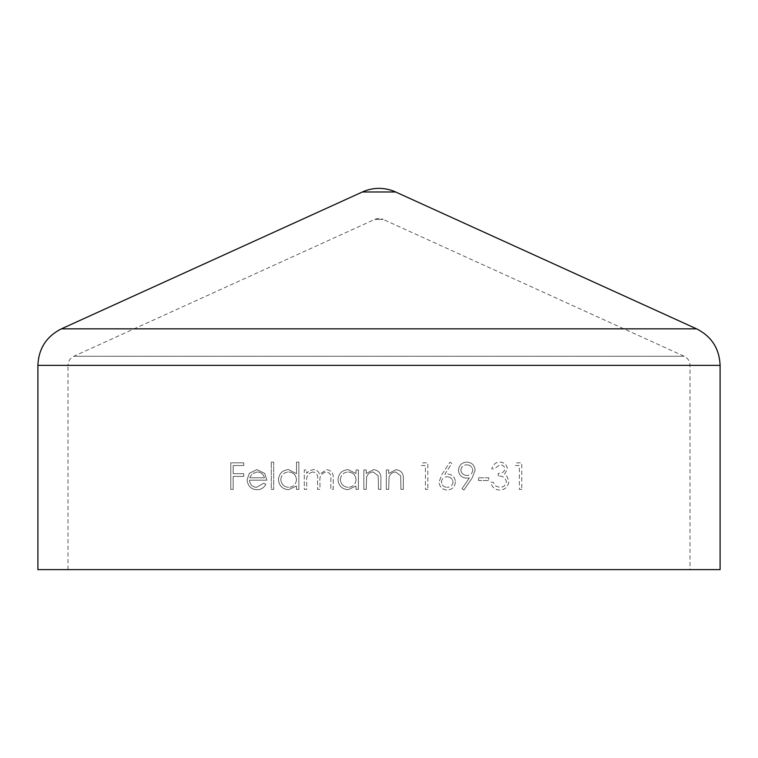 <?xml version="1.0" encoding="UTF-8"?>
<svg xmlns="http://www.w3.org/2000/svg" width="758" height="758" viewBox="0 0 758 758"><rect width="100%" height="100%" fill="white"/><g stroke="black" fill="none" stroke-linecap="round" stroke-linejoin="round"><path stroke-width="0.57" stroke-dasharray="3.79 2.84" d="M67.993 569.618L67.993 365.365L690.007 365.365L67.993 365.365C68.173 361.178 70.134 358.136 73.877 356.232L684.123 356.232L73.877 356.232L374.85 219.384A10.034 10.034 0 0 1 383.15 219.384L374.85 219.384L383.15 219.384L684.123 356.232C687.866 358.136 689.827 361.178 690.007 365.365L690.007 569.618L67.993 569.618L690.007 569.618M455.397 481.908C454.895 486.958 452.138 489.668 447.106 490.038C442.227 489.649 439.555 486.958 439.062 481.955L442.028 474.243L449.958 462.134L451.787 463.574L444.775 474.3L447.523 474.044C452.299 474.413 454.923 477.038 455.397 481.908C454.933 477.047 452.308 474.432 447.523 474.044L444.775 474.3L451.787 463.574L449.958 462.134L442.028 474.243L439.062 481.955C439.526 486.92 442.208 489.621 447.106 490.038C452.109 489.696 454.876 486.987 455.397 481.908M312.959 471.997C308.316 472.973 306.223 476.043 306.687 481.197L306.687 489.355L304.299 489.355L304.299 469.96L306.687 469.96L306.687 473.333L309.378 470.604L313.376 469.619C316.474 469.733 318.531 471.286 319.544 474.3L326.66 469.619C331.511 470.462 333.7 473.542 333.226 478.848L333.226 489.355L330.848 489.355L330.848 478.838C331.379 474.896 329.844 472.622 326.243 471.997C321.401 473.125 319.308 476.394 319.961 481.813L319.961 489.355L317.574 489.355L317.574 479.492C318.227 475.304 316.683 472.803 312.959 471.997C316.664 472.765 318.208 475.266 317.574 479.492L317.574 489.355L319.961 489.355L319.961 481.813C319.289 476.422 321.383 473.153 326.243 471.997C329.834 472.604 331.369 474.878 330.848 478.838L330.848 489.355L333.226 489.355L333.226 478.848C333.709 473.551 331.521 470.472 326.66 469.619L319.544 474.3C318.568 471.315 316.503 469.752 313.376 469.619L309.378 470.604L306.687 473.333L306.687 469.96L304.299 469.96L304.299 489.355L306.687 489.355L306.687 481.197C306.223 476.043 308.307 472.983 312.959 471.997M278.442 479.606C279.171 473.39 282.563 470.064 288.627 469.619L296.473 473.712L296.473 462.134L298.86 462.134L298.86 489.355L296.473 489.355L296.473 486.001L288.552 489.696C282.497 489.232 279.124 485.869 278.442 479.606C279.105 485.859 282.478 489.223 288.552 489.696L296.473 486.001L296.473 489.355L298.86 489.355L298.86 462.134L296.473 462.134L296.473 473.712L288.627 469.619C282.582 470.045 279.181 473.371 278.442 479.606M243.725 476.422L233.18 476.422L233.18 489.355L230.792 489.355L230.792 462.816L243.725 462.816L243.725 465.535L233.18 465.535L233.18 473.703L243.725 473.703L243.725 476.422L243.725 473.703L233.18 473.703L233.18 465.535L243.725 465.535L243.725 462.816L230.792 462.816L230.792 489.355L233.18 489.355L233.18 476.422L243.725 476.422M264.76 473.437L266.873 480.165L249.515 480.165C250.007 484.675 252.367 487.062 256.592 487.318L263.727 483.234L265.85 484.343C263.812 487.944 260.828 489.725 256.886 489.696C251.021 489.384 247.771 486.049 247.127 479.71L249.363 473.238L256.943 469.619L264.76 473.437L256.943 469.619L249.363 473.238L247.127 479.71C247.752 486.039 251.012 489.365 256.886 489.696C260.799 489.744 263.784 487.962 265.85 484.343L263.727 483.234L256.592 487.318C252.386 487.081 250.026 484.694 249.515 480.165L266.873 480.165L264.76 473.437M271.288 462.134L273.676 462.134L273.676 489.355L271.288 489.355L271.288 462.134L271.288 489.355L273.676 489.355L273.676 462.134L271.288 462.134M337.992 479.606C338.636 473.475 342.038 470.149 348.178 469.619L356.033 473.551L356.033 469.96L358.411 469.96L358.411 489.355L356.033 489.355L356.033 486.001L348.102 489.696C341.962 489.147 338.589 485.783 337.992 479.606C338.57 485.764 341.943 489.128 348.102 489.696L356.033 486.001L356.033 489.355L358.411 489.355L358.411 469.96L356.033 469.96L356.033 473.551L348.178 469.619C342.048 470.14 338.655 473.466 337.992 479.606M366.607 477.133L366.237 489.355L363.859 489.355L363.859 469.96L366.237 469.96L366.237 473.456L373.618 469.619C378.953 470.472 381.369 473.75 380.876 479.454L380.876 489.355L378.488 489.355L378.204 475.816L373.201 471.997C369.876 472.225 367.677 473.94 366.607 477.133C367.658 473.949 369.857 472.243 373.201 471.997L378.204 475.816L378.488 489.355L380.876 489.355L380.876 479.454C381.369 473.759 378.953 470.481 373.618 469.619L366.237 473.456L366.237 469.96L363.859 469.96L363.859 489.355L366.237 489.355L366.607 477.133M389.062 477.133L388.702 489.355L386.315 489.355L386.315 469.96L388.702 469.96L388.702 473.456L396.083 469.619C401.408 470.472 403.825 473.75 403.332 479.454L403.332 489.355L400.954 489.355L400.669 475.816L395.667 471.997C392.341 472.225 390.143 473.93 389.062 477.133C390.124 473.949 392.322 472.234 395.667 471.997L400.669 475.816L400.954 489.355L403.332 489.355L403.332 479.454C403.834 473.75 401.408 470.472 396.083 469.619L388.702 473.456L388.702 469.96L386.315 469.96L386.315 489.355L388.702 489.355L389.062 477.133M427.834 489.355L425.456 489.355L425.456 465.535L421.372 465.535L422.926 462.816L427.834 462.816L427.834 489.355L427.834 462.816L422.926 462.816L421.372 465.535L425.456 465.535L425.456 489.355L427.834 489.355M458.457 470.263C459.054 465.156 461.868 462.446 466.909 462.134C471.827 462.465 474.565 465.185 475.133 470.292L472.082 478.08L463.905 490.038L462.001 488.711L469.382 477.919L466.596 478.127C461.755 477.834 459.045 475.209 458.457 470.263C459.026 475.2 461.736 477.824 466.596 478.127L469.382 477.919L462.001 488.711L463.905 490.038L472.082 478.08L475.133 470.292C474.593 465.213 471.855 462.494 466.909 462.134C461.897 462.418 459.083 465.128 458.457 470.263M478.544 477.786L488.749 477.786L488.749 480.506L478.544 480.506L478.544 477.786L478.544 480.506L488.749 480.506L488.749 477.786L478.544 477.786M498.281 476.081L498.281 473.362C501.711 473.655 503.985 472.206 505.084 469.012C504.402 466.161 502.62 464.777 499.749 464.853L494.197 468.937L491.809 468.937C492.908 464.616 495.543 462.352 499.712 462.134C504.061 462.219 506.647 464.521 507.462 469.031L504.364 474.489L507.244 476.754L508.826 481.472C508.021 487.015 504.951 489.876 499.645 490.038C494.832 489.886 491.876 487.28 490.796 482.211L493.174 482.211L495.249 485.878L499.683 487.318C503.426 487.385 505.681 485.508 506.448 481.7C505.33 477.578 502.611 475.711 498.281 476.081C502.592 475.702 505.321 477.568 506.448 481.7C505.7 485.499 503.445 487.366 499.683 487.318L495.249 485.878L493.174 482.211L490.796 482.211C491.857 487.261 494.803 489.876 499.645 490.038C504.942 489.886 508.002 487.034 508.826 481.472L507.244 476.754L504.364 474.489L507.462 469.031C506.676 464.54 504.089 462.247 499.712 462.134C495.58 462.323 492.946 464.588 491.809 468.937L494.197 468.937L499.749 464.853C502.62 464.777 504.402 466.17 505.084 469.012C503.994 472.196 501.73 473.646 498.281 473.362L498.281 476.081M521.76 489.355L519.372 489.355L519.372 465.535L515.288 465.535L516.852 462.816L521.76 462.816L521.76 489.355L521.76 462.816L516.852 462.816L515.288 465.535L519.372 465.535L519.372 489.355L521.76 489.355M37.9 569.618L720.1 569.618M362.39 191.982L395.61 191.982M257.066 471.997C260.818 472.044 263.291 473.977 264.485 477.786C263.32 474.006 260.847 472.073 257.066 471.997L252.073 473.816L257.066 471.997M249.761 477.786L252.073 473.816L249.761 477.786L264.485 477.786L249.761 477.786M280.82 479.634C281.398 474.868 284.013 472.319 288.656 471.997C284.032 472.3 281.426 474.84 280.82 479.634C281.408 484.39 284.013 486.949 288.637 487.318C284.023 486.968 281.417 484.4 280.82 479.634M296.473 479.7C295.961 484.485 293.346 487.024 288.637 487.318C293.327 487.034 295.942 484.495 296.473 479.7C295.971 474.878 293.374 472.31 288.656 471.997C293.346 472.291 295.952 474.859 296.473 479.7M340.38 479.634C340.882 474.934 343.497 472.386 348.216 471.997C343.516 472.376 340.901 474.915 340.38 479.634C340.892 484.324 343.497 486.882 348.187 487.318C343.507 486.892 340.901 484.334 340.38 479.634M356.033 479.7C355.578 484.419 352.963 486.958 348.187 487.318C352.944 486.977 355.559 484.438 356.033 479.7C355.597 474.944 352.991 472.376 348.216 471.997C352.982 472.357 355.578 474.925 356.033 479.7M441.45 482.05C441.819 478.686 443.676 476.924 447.021 476.763C443.686 476.915 441.829 478.677 441.45 482.05C441.933 485.395 443.856 487.148 447.229 487.318C443.866 487.157 441.933 485.395 441.45 482.05M453.019 482.05C452.526 485.395 450.603 487.148 447.229 487.318C450.603 487.148 452.526 485.395 453.019 482.05C452.479 478.649 450.479 476.886 447.021 476.763C450.46 476.877 452.46 478.639 453.019 482.05M472.755 470.131C472.329 473.542 470.415 475.304 467.032 475.399C470.405 475.313 472.31 473.551 472.755 470.131C472.196 466.729 470.206 464.967 466.786 464.853C470.197 464.957 472.187 466.72 472.755 470.131M460.845 470.131C461.395 466.729 463.375 464.976 466.786 464.853C463.384 464.976 461.404 466.729 460.845 470.131C461.47 473.57 463.526 475.332 467.032 475.399C463.545 475.342 461.489 473.579 460.845 470.131M37.9 365.365L720.1 365.365M61.417 328.839L696.583 328.839"/><path stroke-width="1.14" d="M720.1 569.618L37.9 569.618L37.9 365.365L720.1 365.365L720.1 569.618M395.61 191.982A40.127 40.127 0 0 0 362.39 191.982L395.61 191.982L696.583 328.839C711.554 336.419 719.389 348.595 720.1 365.365M696.583 328.839L61.417 328.839C46.446 336.419 38.611 348.595 37.9 365.365M362.39 191.982L61.417 328.839"/></g></svg>
